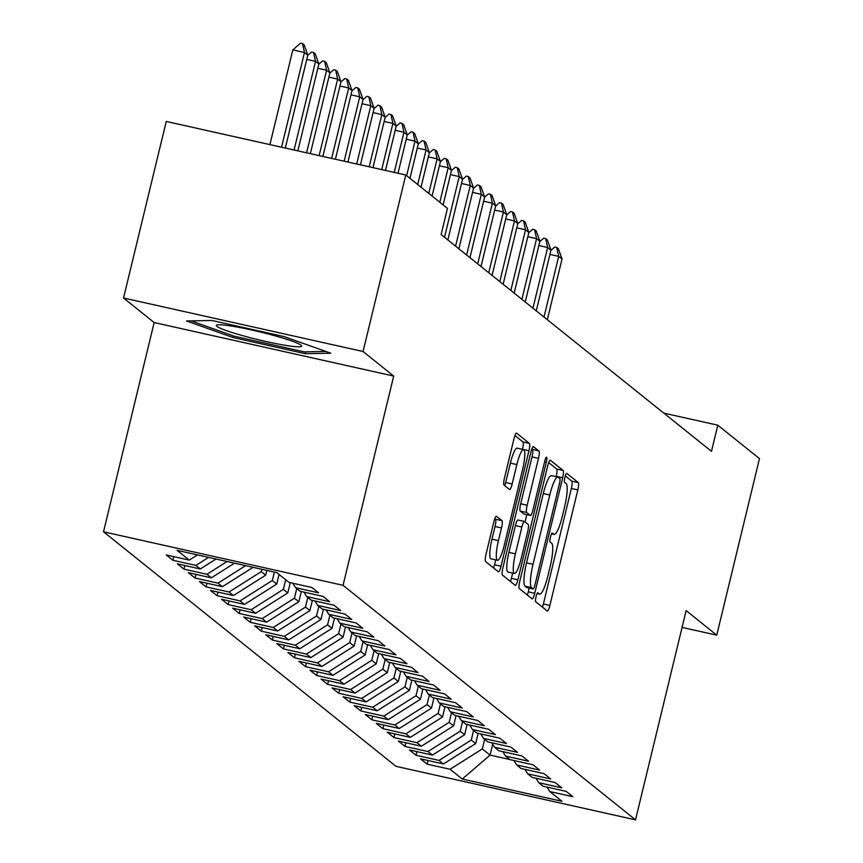 <?xml version="1.0" encoding="UTF-8"?>
<svg xmlns="http://www.w3.org/2000/svg" width="863" height="863" viewBox="0 0 863 863"><rect width="100%" height="100%" fill="white"/><g stroke="black" fill="none" stroke-linecap="round" stroke-linejoin="round"><path stroke-width="1.29" d="M536.042 596.635A4.639 0.874 102.6 0 0 535.707 601.738L547.239 610.982A6.634 1.251 102.6 0 0 547.347 611.036A6.634 1.251 102.6 0 0 549.871 605.438L577.822 489.904A6.634 1.251 102.6 0 0 578.296 482.611L566.764 473.366A4.639 0.874 102.6 0 0 566.689 473.334A4.639 0.874 102.6 0 0 564.92 477.261A4.639 0.874 102.6 0 0 564.596 482.352L566.085 483.55A21.219 4.013 102.6 0 1 564.585 506.872L562.255 516.506A21.219 4.013 102.6 0 1 554.165 534.424A21.219 4.013 102.6 0 1 553.819 534.262L552.331 533.064A4.639 0.874 102.6 0 0 552.255 533.021A4.639 0.874 102.6 0 0 550.475 536.948A4.639 0.874 102.6 0 0 550.152 542.05L551.64 543.248A21.219 4.013 102.6 0 1 550.152 566.57L547.822 576.193A21.219 4.013 102.6 0 1 539.72 594.122A21.219 4.013 102.6 0 1 539.375 593.949L537.886 592.752A4.639 0.874 102.6 0 0 537.811 592.719A4.639 0.874 102.6 0 0 536.042 596.635M496.505 516.279A6.634 1.251 102.6 0 0 496.398 516.225A6.634 1.251 102.6 0 0 493.873 521.824L486.031 554.24A6.634 1.251 102.6 0 0 485.556 561.522L498.361 571.791A6.634 1.251 102.6 0 0 498.469 571.845A6.634 1.251 102.6 0 0 501.004 566.236L528.954 450.713A6.634 1.251 102.6 0 0 529.418 443.42L516.613 433.15A6.634 1.251 102.6 0 0 516.506 433.107A6.634 1.251 102.6 0 0 513.981 438.706L504.51 477.854A6.634 1.251 102.6 0 0 504.035 485.146L509.515 489.537A6.634 1.251 102.6 0 0 509.623 489.591A6.634 1.251 102.6 0 0 512.158 483.992L516.851 464.574A17.735 3.355 102.6 0 1 523.625 449.591A17.735 3.355 102.6 0 1 522.654 469.224L504.262 545.287A17.735 3.355 102.6 0 1 497.487 560.27A17.735 3.355 102.6 0 1 498.447 540.637L501.522 527.951A6.634 1.251 102.6 0 0 501.986 520.669L496.279 516.225M363.064 351.521L123.538 298.005L154.153 322.557L393.69 376.074L363.064 351.521L405.783 174.973L447.455 208.393L441.122 234.542L711.479 451.349L717.8 425.189L663.82 413.129M393.69 376.074L343.064 585.319L635.524 819.85L395.988 766.333L103.528 531.802L343.064 585.319M682.083 627.412L716.754 635.157L686.139 610.605L635.524 819.85M716.754 635.157L759.472 458.609L717.8 425.189M519.774 581.295A6.634 1.251 102.6 0 0 519.299 588.577L532.104 598.846A6.634 1.251 102.6 0 0 532.212 598.9A6.634 1.251 102.6 0 0 534.736 593.302L562.687 477.768A6.634 1.251 102.6 0 0 563.161 470.475L550.357 460.216A6.634 1.251 102.6 0 0 550.249 460.162A6.634 1.251 102.6 0 0 547.725 465.761L519.774 581.295M515.233 585.319L502.428 575.049A6.634 1.251 102.6 0 1 502.902 567.768L530.853 452.234A6.634 1.251 102.6 0 1 533.377 446.635A6.634 1.251 102.6 0 1 533.485 446.689L538.965 451.079A6.634 1.251 102.6 0 1 538.501 458.361L527.164 505.222A6.634 1.251 102.6 0 0 526.7 512.503L530.324 515.427A6.634 1.251 102.6 0 0 530.432 515.481A6.634 1.251 102.6 0 0 532.967 509.871L544.769 461.09A4.639 0.874 102.6 0 1 546.538 457.174A4.639 0.874 102.6 0 1 546.29 462.309L517.876 579.774A6.634 1.251 102.6 0 1 515.34 585.373A6.634 1.251 102.6 0 1 515.233 585.319M427.994 760.497L427.12 764.143L450.098 769.278L462.255 779.03L561.953 801.306L549.796 791.554L572.784 796.689L566.15 791.371L543.161 786.236L538.749 782.687L561.727 787.822L555.092 782.504L532.115 777.369L527.692 773.831L550.67 778.965L544.046 773.647L521.058 768.512L516.635 764.963L539.623 770.098L532.989 764.78L510.011 759.645L505.589 756.096L528.566 761.231L521.932 755.912L498.954 750.778L494.531 747.239L517.52 752.374L510.885 747.056L487.897 741.921L483.485 738.372L506.462 743.507L499.828 738.189L476.851 733.054L472.428 729.505L495.405 734.64L488.782 729.321L465.793 724.186L461.371 720.648L484.359 725.783L477.724 720.465L454.747 715.33L450.324 711.781L473.302 716.916L466.667 711.597L443.69 706.463L439.267 702.914L462.255 708.048L455.621 702.73L432.633 697.595L428.221 694.057L451.198 699.192L444.564 693.874L421.586 688.739L417.163 685.19L440.141 690.324L433.517 685.006L410.529 679.871L406.106 676.333L429.094 681.468L422.46 676.15L399.483 671.015L395.06 667.466L418.037 672.601L411.414 667.282L388.426 662.148L384.003 658.598L406.991 663.733L400.356 658.415L377.368 653.28L372.956 649.742L395.934 654.877L389.299 649.559L366.322 644.424L361.899 640.875L384.876 646.009L378.253 640.691L355.265 635.556L350.842 632.007L373.83 637.142L367.196 631.824L344.218 626.689L339.795 623.151L362.773 628.286L356.149 622.967L333.161 617.832L328.738 614.283L351.726 619.418L345.092 614.1L322.104 608.965L317.692 605.416L340.669 610.551L334.035 605.233L311.058 600.098L306.635 596.56L329.623 601.694L322.989 596.376L300 591.241L295.578 587.692L318.566 592.827L311.931 587.509L288.954 582.374L276.796 572.622L177.098 550.346L189.256 560.098L197.476 554.898M427.12 764.143L420.486 758.825L443.463 763.96L439.051 760.411L471.274 740.044L473.593 730.443M416.948 751.641L416.063 755.276L439.051 760.411M416.063 755.276L409.429 749.958L432.417 755.093L427.994 751.554L460.216 731.177L462.536 721.576M405.89 742.773L405.006 746.419L427.994 751.554M405.006 746.419L398.382 741.101L421.36 746.236L416.937 742.687L449.159 722.32L451.489 712.719M394.833 733.917L393.96 737.552L416.937 742.687M393.96 737.552L387.325 732.234L410.313 737.369L405.89 733.82L438.113 713.453L440.432 703.852M383.787 725.049L382.902 728.685L405.89 733.82M382.902 728.685L376.279 723.367L399.256 728.501L394.833 724.963L427.056 704.586L429.386 694.985M372.73 716.182L371.856 719.828L394.833 724.963M371.856 719.828L365.222 714.51L388.199 719.645L383.787 716.096L416.009 695.729L418.328 686.128M361.683 707.326L360.799 710.961L383.787 716.096M360.799 710.961L354.164 705.643L377.153 710.778L372.73 707.229L404.952 686.862L407.271 677.261M350.626 698.458L349.742 702.094L372.73 707.229M349.742 702.094L343.118 696.775L366.095 701.91L361.673 698.372L393.895 677.994L396.225 668.394M339.58 689.591L338.695 693.237L361.673 698.372M338.695 693.237L332.061 687.919L355.049 693.054L350.626 689.505L382.848 669.138L385.168 659.537M328.523 680.734L327.638 684.37L350.626 689.505M327.638 684.37L321.014 679.052L343.992 684.186L339.569 680.637L371.791 660.271L374.121 650.67M317.465 671.867L316.592 675.502L339.569 680.637M316.592 675.502L309.957 670.184L332.935 675.319L328.523 671.781L360.745 651.414L363.064 641.813M306.419 663L305.534 666.646L328.523 671.781M305.534 666.646L298.9 661.328L321.888 666.463L317.465 662.913L349.688 642.547L352.007 632.946M295.362 654.143L294.488 657.779L317.465 662.913M294.488 657.779L287.854 652.46L310.831 657.595L306.408 654.057L338.63 633.679L340.961 624.078M284.315 645.276L283.431 648.911L306.408 654.057M283.431 648.911L276.796 643.604L299.785 648.739L295.362 645.19L327.584 624.823L329.903 615.222M273.258 636.409L272.374 640.055L295.362 645.19M272.374 640.055L265.75 634.736L288.727 639.871L284.305 636.322L316.527 615.955L318.857 606.355M262.201 627.552L261.327 631.187L284.305 636.322M261.327 631.187L254.693 625.869L277.67 631.004L273.258 627.466L305.48 607.088L307.8 597.487M251.155 618.685L250.27 622.331L273.258 627.466M250.27 622.331L243.636 617.013L266.624 622.147L262.201 618.598L294.423 598.232L296.743 588.631M240.097 609.828L239.224 613.464L262.201 618.598M239.224 613.464L232.589 608.145L255.567 613.28L251.144 609.731L283.377 589.364L285.696 579.763M229.051 600.961L228.166 604.596L251.144 609.731M228.166 604.596L221.532 599.278L244.52 604.413L240.097 600.875L272.32 580.497L274.358 572.083M217.994 592.094L217.109 595.74L240.097 600.875M217.109 595.74L210.486 590.421L233.463 595.556L229.04 592.007L261.262 571.64L261.834 569.278M206.937 583.237L206.063 586.872L229.04 592.007M206.063 586.872L199.429 581.554L222.406 586.689L217.994 583.14L245.642 565.664M195.89 574.37L195.006 578.005L217.994 583.14M195.006 578.005L188.371 572.687L211.359 577.822L206.937 574.283L227.12 561.522M184.833 565.502L183.959 569.149L206.937 574.283M183.959 569.149L177.325 563.83L200.302 568.965L195.879 565.416L208.587 557.39M173.787 556.646L172.902 560.281L195.879 565.416M172.902 560.281L166.268 554.963L189.256 560.098M295.578 587.692L292.859 583.248M306.635 596.56L303.916 592.115M200.302 568.965L215.998 559.041M317.692 605.416L314.963 600.972M211.359 577.822L234.52 563.183M328.738 614.283L326.02 609.839M222.406 586.689L253.053 567.325M339.795 623.151L337.066 618.706M261.262 571.64L265.685 575.179L266.84 570.4M233.463 595.556L265.685 575.179M350.842 632.007L348.123 627.563M272.32 580.497L276.743 584.046L279.062 574.445M244.52 604.413L276.743 584.046M361.899 640.875L359.181 636.43M283.377 589.364L287.789 592.913L290.27 582.665M255.567 613.28L287.789 592.913M372.956 649.742L370.227 645.297M294.423 598.232L298.846 601.77L301.327 591.533M266.624 622.147L298.846 601.77M384.003 658.598L381.284 654.154M305.48 607.088L309.903 610.637L312.374 600.4M277.67 631.004L309.903 610.637M395.06 667.466L392.331 663.021M316.527 615.955L320.95 619.505L323.431 609.256M288.727 639.871L320.95 619.505M406.106 676.333L403.388 671.878M327.584 624.823L332.007 628.361L334.477 618.124M299.785 648.739L332.007 628.361M417.163 685.19L414.445 680.745M338.63 633.679L343.053 637.228L345.534 626.991M310.831 657.595L343.053 637.228M428.221 694.057L425.491 689.613M349.688 642.547L354.11 646.096L356.592 635.848M321.888 666.463L354.11 646.096M439.267 702.914L436.549 698.469M360.745 651.414L365.168 654.952L367.638 644.715M332.935 675.319L365.168 654.952M450.324 711.781L447.595 707.336M371.791 660.271L376.214 663.82L378.695 653.582M343.992 684.186L376.214 663.82M461.371 720.648L458.652 716.204M382.848 669.138L387.271 672.676L389.742 662.439M355.049 693.054L387.271 672.676M472.428 729.505L469.709 725.06M393.895 677.994L398.318 681.543L400.799 671.306M366.095 701.91L398.318 681.543M483.485 738.372L480.756 733.928M404.952 686.862L409.375 690.411L411.856 680.163M377.153 710.778L409.375 690.411M494.531 747.239L491.813 742.795M416.009 695.729L420.421 699.267L422.902 689.03M388.199 719.645L420.421 699.267M505.589 756.096L502.859 751.651M427.056 704.586L431.478 708.135L433.96 697.897M399.256 728.501L431.478 708.135M516.635 764.963L513.917 760.519M438.113 713.453L442.536 717.002L445.006 706.754M410.313 737.369L442.536 717.002M527.692 773.831L524.974 769.386M449.159 722.32L453.582 725.859L456.063 715.621M421.36 746.236L453.582 725.859M538.749 782.687L536.02 778.243M460.216 731.177L464.639 734.726L467.12 724.489M432.417 755.093L464.639 734.726M549.796 791.554L547.077 787.11M471.274 740.044L475.686 743.593L478.167 733.345M443.463 763.96L475.686 743.593M405.783 174.973L166.246 121.456L123.538 298.005M154.153 322.557L103.528 531.802M492.687 744.23L490.055 755.114L509.871 759.537M450.098 769.278L482.32 748.911L484.65 739.311M482.32 748.911L490.055 755.114L462.255 779.03M233.258 337.584L305.405 353.701L330.799 353.204L284.067 336.592L211.931 320.475L186.527 320.971L233.258 337.584L233.646 335.998M542.46 607.153A6.634 1.251 102.6 0 0 543.399 603.992L571.349 488.458A6.634 1.251 102.6 0 0 571.824 481.166L565.287 475.923M556.128 476.689L556.214 476.322A6.634 1.251 102.6 0 0 556.689 469.03L548.663 462.6M527.325 595.006A6.634 1.251 102.6 0 0 528.264 591.856L529.192 588.048M533.086 588.9A4.639 0.874 102.6 0 0 533.161 588.944A4.639 0.874 102.6 0 0 534.931 585.017L559.461 483.614A4.639 0.874 102.6 0 0 559.796 478.512L558.221 477.25A21.219 4.013 102.6 0 0 557.876 477.077A21.219 4.013 102.6 0 0 549.774 495.006L533.01 564.316A21.219 4.013 102.6 0 0 531.511 587.638L533.086 588.9L526.613 587.455A4.639 0.874 102.6 0 0 526.689 587.498A4.639 0.874 102.6 0 0 526.764 587.498M551.748 475.804A21.219 4.013 102.6 0 0 551.403 475.632A21.219 4.013 102.6 0 0 543.302 493.55L549.774 495.006M526.613 587.455L525.038 586.193A21.219 4.013 102.6 0 1 526.538 562.87L543.302 493.55M531.791 449.073L538.965 451.079M524.078 514.024A6.634 1.251 102.6 0 1 523.96 514.024A6.634 1.251 102.6 0 1 523.852 513.981L520.216 511.058A6.634 1.251 102.6 0 1 520.691 503.776L532.029 456.915A6.634 1.251 102.6 0 0 532.493 449.634M526.797 514.661L525.049 521.91M512.665 573.086L511.392 578.329L517.876 579.774M515.405 553.841A17.735 3.355 102.6 0 0 514.434 573.474A17.735 3.355 102.6 0 0 521.209 558.49L527.692 531.694A6.634 1.251 102.6 0 0 528.156 524.413L524.521 521.489A6.634 1.251 102.6 0 0 524.413 521.446A6.634 1.251 102.6 0 0 521.888 527.045L515.405 553.841L508.922 552.396A17.735 3.355 102.6 0 0 507.962 572.029L514.434 573.474M524.294 521.446L518.048 520.044A6.634 1.251 102.6 0 0 517.94 519.99A6.634 1.251 102.6 0 0 515.405 525.599L521.888 527.045M508.922 552.396L515.405 525.599M510.454 581.479A6.634 1.251 102.6 0 0 511.392 578.329M497.487 560.27L491.015 558.825A17.735 3.355 102.6 0 1 491.975 539.181L495.049 526.506A6.634 1.251 102.6 0 0 495.513 519.224L494.812 518.663M523.625 449.591L517.153 448.145A17.735 3.355 102.6 0 0 510.378 463.129L516.851 464.574M504.736 485.707A6.634 1.251 102.6 0 0 505.686 482.546L510.378 463.129M522.46 449.332L522.482 449.267A6.634 1.251 102.6 0 0 522.946 441.975L514.931 435.545M493.582 567.951A6.634 1.251 102.6 0 0 494.531 564.79L495.718 559.871M305.847 351.845L305.405 353.701M547.325 319.709L562.007 259.019L558.695 256.365L544.014 317.055M550.896 250.399L554.78 247.012L556.721 247.444L558.695 256.365L549.925 254.402M556.721 247.444L558.383 248.771L562.007 259.019M536.279 310.853L550.961 250.162L547.638 247.498L532.956 308.188M539.85 241.532L543.733 238.145L545.675 238.576L547.638 247.498L538.879 245.545M545.675 238.576L547.325 239.914L550.961 250.162M525.222 301.985L539.904 241.295L536.592 238.641L521.91 299.321M528.792 232.665L532.676 229.288L534.618 229.72L536.592 238.641L527.822 236.678M534.618 229.72L536.279 231.047L539.904 241.295M231.716 326.085A43.905 3.981 -166.4 0 0 216.98 324.973A43.905 3.981 -166.4 0 0 237.433 334.143A43.905 3.981 -166.4 0 0 286.246 345.47A43.905 3.981 -166.4 0 0 301.273 345.362A43.905 3.981 -166.4 0 0 274.456 335.664A43.905 3.981 -166.4 0 0 231.716 326.085M325.88 351.457L304.261 351.877L234.369 336.257L191.101 320.874M514.165 293.118L528.846 232.438L525.535 229.774L510.853 290.464M517.746 223.808L521.619 220.421L523.561 220.852L525.535 229.774L516.775 227.821M523.561 220.852L525.222 222.179L528.846 232.438M503.118 284.261L517.8 223.571L514.477 220.906L499.796 281.597M506.689 214.941L510.572 211.554L512.514 211.985L514.477 220.906L505.718 218.954M512.514 211.985L514.165 213.323L517.8 223.571M492.061 275.394L506.743 214.704L503.431 212.05L488.749 272.74M495.632 206.074L499.515 202.697L501.457 203.129L503.431 212.05L494.661 210.087M501.457 203.129L503.118 204.455L506.743 214.704M481.015 266.527L495.696 205.847L492.374 203.183L477.692 263.873M484.585 197.217L488.469 193.83L490.411 194.261L492.374 203.183L483.614 201.23M490.411 194.261L492.061 195.588L495.696 205.847M469.957 257.67L484.639 196.98L481.327 194.315L466.646 255.006M473.528 188.35L477.412 184.962L479.353 185.405L481.327 194.315L472.557 192.363M479.353 185.405L481.015 186.732L484.639 196.98M458.9 248.803L473.582 188.112L470.27 185.459L455.588 246.149M462.482 179.482L466.354 176.106L468.296 176.537L470.27 185.459L461.511 183.495M468.296 176.537L469.957 177.864L473.582 188.112M447.854 239.936L462.536 179.256L459.213 176.591L444.531 237.282M451.425 170.626L455.308 167.239L457.25 167.67L459.213 176.591L450.454 174.639M457.25 167.67L458.911 168.997L462.536 179.256M443.129 204.919L451.478 170.389L448.167 167.735L439.806 202.266M440.367 161.759L444.251 158.371L446.193 158.814L448.167 167.735L439.396 165.772M446.193 158.814L447.854 160.14L451.478 170.389M432.072 196.063L440.432 161.521L437.11 158.868L428.76 193.398M429.321 152.902L433.204 149.515L435.146 149.946L437.11 158.868L428.35 156.904M435.146 149.946L436.797 151.273L440.432 161.521M421.025 187.195L429.375 152.665L426.063 150L417.703 184.531M418.264 144.035L422.147 140.647L424.089 141.079L426.063 150L417.293 148.048M424.089 141.079L425.75 142.417L429.375 152.665M409.968 178.328L418.318 143.797L415.006 141.144L406.656 175.674M407.217 135.167L411.09 131.78L413.032 132.222L415.006 141.144L406.246 139.18M413.032 132.222L414.693 133.549L418.318 143.797M398.005 173.236L407.271 134.93L403.949 132.276L394.251 172.395M396.16 126.311L400.044 122.924L401.985 123.355L403.949 132.276L395.189 130.313M401.985 123.355L403.647 124.682L407.271 134.93M385.481 170.443L396.214 126.074L392.902 123.409L381.726 169.601M385.103 117.444L388.986 114.056L390.928 114.488L392.902 123.409L384.132 121.456M390.928 114.488L392.589 115.825L396.214 126.074M372.967 167.638L385.168 117.206L381.845 114.552L369.202 166.796M374.057 108.576L377.94 105.2L379.882 105.631L381.845 114.552L373.086 112.589M379.882 105.631L381.532 106.958L385.168 117.206M360.443 164.844L374.111 108.35L370.799 105.685L356.689 164.002M362.999 99.72L366.883 96.332L368.825 96.764L370.799 105.685L362.029 103.733M368.825 96.764L370.486 98.091L374.111 108.35M347.918 162.05L363.053 99.482L359.742 96.818L344.164 161.208M351.953 90.852L355.826 87.465L357.767 87.897L359.742 96.818L350.982 94.865M357.767 87.897L359.429 89.234L363.053 99.482M335.405 159.245L352.007 90.615L348.695 87.961L331.651 158.404M340.896 81.985L344.779 78.609L346.721 79.04L348.695 87.961L339.925 85.998M346.721 79.04L348.382 80.367L352.007 90.615M322.881 156.451L340.95 81.758L337.638 79.094L319.127 155.61M329.839 73.128L333.722 69.741L335.664 70.173L337.638 79.094L328.868 77.141M335.664 70.173L337.325 71.5L340.95 81.758M310.356 153.657L329.903 72.891L326.581 70.227L306.602 152.816M318.792 64.261L322.676 60.874L324.617 61.316L326.581 70.227L317.821 68.274M324.617 61.316L326.268 62.643L329.903 72.891M297.843 150.852L318.846 64.024L315.534 61.37L294.089 150.011M307.735 55.394L311.619 52.017L313.56 52.449L315.534 61.37L306.764 59.407M313.56 52.449L315.222 53.776L318.846 64.024M285.319 148.058L307.8 55.167L304.477 52.503L281.565 147.217M292.827 49.903L300.561 43.15L302.514 43.582L304.477 52.503L292.827 49.903L269.914 144.617M302.514 43.582L304.164 44.908L307.8 55.167M537.12 593.442L539.375 593.949M551.565 533.755L553.819 534.262M571.824 481.166L578.296 482.611M571.349 488.458L577.822 489.904M543.399 603.992L549.871 605.438M556.689 469.03L563.161 470.475M556.214 476.322L562.687 477.768M528.264 591.856L534.736 593.302M526.538 562.87L533.01 564.316M525.038 586.193L531.511 587.638M532.029 456.915L538.501 458.361M520.691 503.776L527.164 505.222M520.216 511.058L526.7 512.503M523.852 513.981L530.324 515.427M544.564 461.932L546.29 462.309M495.513 519.224L501.986 520.669M495.049 526.506L501.522 527.951M491.975 539.181L498.447 540.637M505.686 482.546L512.158 483.992M522.946 441.975L529.418 443.42M522.482 449.267L528.954 450.713M494.531 564.79L501.004 566.236M537.077 593.528L539.72 594.122M551.522 533.841L554.165 534.424M526.689 587.498L533.161 588.944M551.403 475.632L557.876 477.077M523.96 514.024L530.432 515.481M517.94 519.99L524.413 521.446"/></g></svg>
